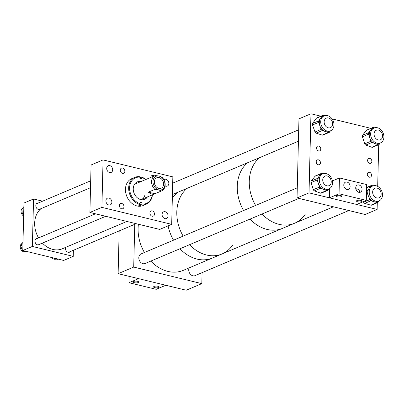 <?xml version="1.0" encoding="UTF-8"?>
<svg xmlns="http://www.w3.org/2000/svg" width="404" height="404" viewBox="0 0 404 404"><rect width="100%" height="100%" fill="white"/><g stroke="black" fill="none" stroke-linecap="round" stroke-linejoin="round"><path stroke-width="0.61" d="M123.988 206.686A2.798 2.187 -112.9 0 1 122.791 208.706A2.798 2.187 -112.9 0 1 120.503 208.156A2.798 2.187 -112.9 0 1 119.412 205.575A2.798 2.187 -112.9 0 1 120.609 203.55A2.798 2.187 -112.9 0 1 122.897 204.106A2.798 2.187 -112.9 0 1 123.988 206.686M124.856 171.271A2.798 2.187 -112.9 0 1 123.659 173.291A2.798 2.187 -112.9 0 1 121.367 172.74A2.798 2.187 -112.9 0 1 120.276 170.16A2.798 2.187 -112.9 0 1 121.473 168.135A2.798 2.187 -112.9 0 1 123.765 168.69A2.798 2.187 -112.9 0 1 124.856 171.271M111.883 202.242A3.651 2.848 -112.9 0 1 110.322 204.879A3.651 2.848 -112.9 0 1 107.338 204.156A3.651 2.848 -112.9 0 1 105.914 200.793A3.651 2.848 -112.9 0 1 107.474 198.157A3.651 2.848 -112.9 0 1 110.459 198.879A3.651 2.848 -112.9 0 1 111.883 202.242M112.676 169.811A3.651 2.848 -112.9 0 1 111.115 172.447A3.651 2.848 -112.9 0 1 108.131 171.725A3.651 2.848 -112.9 0 1 106.707 168.362A3.651 2.848 -112.9 0 1 108.267 165.726A3.651 2.848 -112.9 0 1 111.252 166.448A3.651 2.848 -112.9 0 1 112.676 169.811M154.48 214.095A2.798 2.187 -112.9 0 1 153.283 216.12A2.798 2.187 -112.9 0 1 150.99 215.564A2.798 2.187 -112.9 0 1 149.904 212.984A2.798 2.187 -112.9 0 1 151.101 210.964A2.798 2.187 -112.9 0 1 153.389 211.514A2.798 2.187 -112.9 0 1 154.48 214.095M168.049 215.893A3.651 2.848 -112.9 0 1 166.488 218.529A3.651 2.848 -112.9 0 1 163.504 217.806A3.651 2.848 -112.9 0 1 162.08 214.443A3.651 2.848 -112.9 0 1 163.64 211.807A3.651 2.848 -112.9 0 1 166.625 212.529A3.651 2.848 -112.9 0 1 168.049 215.893M163.878 179.714A3.651 2.848 -112.9 0 1 164.433 179.376A3.651 2.848 -112.9 0 1 167.418 180.098A3.651 2.848 -112.9 0 1 168.842 183.466A3.651 2.848 -112.9 0 1 167.281 186.098A3.651 2.848 -112.9 0 1 165.095 185.946M150.778 177.406A2.798 2.187 -112.9 0 1 151.965 175.548A2.798 2.187 -112.9 0 1 154.126 175.993M171.69 224.336L172.851 176.881L103.065 159.918L101.904 207.373L171.69 224.336L159.696 229.416L89.91 212.453L91.072 164.994L103.065 159.918M101.904 207.373L89.91 212.453M140.946 181.573A9.459 7.378 67.1 0 0 137.289 181.896A9.459 7.378 67.1 0 0 133.244 189.052A9.459 7.378 67.1 0 0 144.662 199.313A9.459 7.378 67.1 0 0 147.44 196.915M144.359 199.43A9.459 7.378 67.1 0 0 146.844 197.167M140.94 199.627A8.332 6.504 67.1 0 0 141.536 199.414A8.332 6.504 67.1 0 0 144.89 195.102M134.911 177.341A14.579 11.378 67.1 0 0 128.669 188.375A14.579 11.378 67.1 0 0 139.622 204.434L138.183 205.045A14.579 11.378 -112.9 0 0 140.309 205.474L141.748 204.863A14.579 11.378 67.1 0 0 146.278 204.197L143.061 205.555A14.579 11.378 67.1 0 1 125.457 189.734A14.579 11.378 67.1 0 1 131.694 178.699L134.911 177.341A14.579 11.378 67.1 0 1 139.436 176.674L139.824 177.149A13.913 10.857 67.1 0 0 129.598 188.32A13.913 10.857 67.1 0 0 140.001 203.631L140.001 203.51A1.298 1.015 -112.9 0 1 140.557 202.53A1.298 1.015 -112.9 0 1 142.127 203.939L142.127 204.06A13.913 10.857 67.1 0 0 152.232 194.89M139.622 204.434L140.001 203.631M139.875 177.634A14.579 11.378 -112.9 0 1 140.122 177.709L141.562 177.098L141.95 177.699A1.298 1.015 -112.9 0 1 141.395 178.679A1.298 1.015 -112.9 0 1 139.824 177.27L139.824 177.149M145.945 179.452A14.579 11.378 67.1 0 0 141.562 177.098M146.278 204.197A14.579 11.378 67.1 0 0 152.439 194.799M141.748 204.863L142.127 204.06M145.738 179.543A13.913 10.857 67.1 0 0 141.95 177.578M155.126 175.568A8.332 6.504 -112.9 0 1 155.257 175.513L159.136 176.063L161.827 177.109A8.332 6.504 -112.9 0 1 165.18 184.896A8.332 6.504 -112.9 0 1 161.62 190.915A8.332 6.504 -112.9 0 1 161.489 190.971L154.929 193.743A8.332 6.504 -112.9 0 1 148.359 192.147L154.919 189.37A8.332 6.504 -112.9 0 1 151.561 181.588A8.332 6.504 -112.9 0 1 155.126 175.568L135.042 184.067A8.332 6.504 67.1 0 0 134.476 184.35M140.35 181.82A9.459 7.378 67.1 0 0 136.996 182.032M140.122 177.709L140.127 178.189M140.309 205.474L140.304 204.712L142.127 203.939M139.956 203.732A1.298 1.015 -112.9 0 1 140.304 204.712M154.919 189.37L158.797 189.92A7.297 5.696 -112.9 0 1 153 181.537A7.297 5.696 -112.9 0 1 159.136 176.063A7.297 5.696 -112.9 0 1 164.933 184.441A7.297 5.696 -112.9 0 1 158.797 189.92L161.489 190.971M163.6 184.113A5.666 4.424 67.1 0 0 161.393 178.891A5.666 4.424 67.1 0 0 156.757 177.77A5.666 4.424 67.1 0 0 154.338 181.866A5.666 4.424 67.1 0 0 156.54 187.087A5.666 4.424 67.1 0 0 161.176 188.208A5.666 4.424 67.1 0 0 163.6 184.113M154.929 193.743L148.359 192.147M38.279 203A3.384 2.641 67.1 0 0 37.264 203.156A3.384 2.641 67.1 0 0 35.82 205.601A3.384 2.641 67.1 0 0 37.138 208.716A3.384 2.641 67.1 0 0 39.905 209.388A3.384 2.641 67.1 0 0 40.723 208.767M37.415 238.4A3.384 2.641 67.1 0 0 36.4 238.562A3.384 2.641 67.1 0 0 34.956 241.001A3.384 2.641 67.1 0 0 36.269 244.122A3.384 2.641 67.1 0 0 39.036 244.789A3.384 2.641 67.1 0 0 39.86 244.173M65.615 247.384A3.384 2.641 67.1 0 0 65.433 248.409A3.384 2.641 67.1 0 0 66.751 251.53A3.384 2.641 67.1 0 0 69.518 252.197A3.384 2.641 67.1 0 0 70.336 251.581M32.381 246.44L22.786 250.5L63.645 260.434L73.24 256.373L32.381 246.44L33.542 198.985L23.947 203.045L22.786 250.5M73.392 250.288L73.24 256.373M42.577 201.177L33.542 198.985M23.629 215.983A4.439 3.464 -112.9 0 1 21.685 213.903A4.439 3.464 -112.9 0 1 21.942 208.802M22.473 208.333A4.439 3.464 -112.9 0 1 22.836 208.116M23.659 214.842L22.25 213.746L21.932 208.646L23.836 207.535M23.831 207.843L21.932 208.646M23.7 213.135L22.25 213.746M25.593 251.631L25.558 251.647A4.439 3.464 -112.9 0 1 21.755 250.601A4.439 3.464 -112.9 0 1 22.094 243.466L22.195 243.425M27.578 251.667L26.79 252L22.478 250.672L20.634 245.718L22.988 242.254M22.927 244.748L20.634 245.718M22.846 250.515L22.478 250.672M56.06 259.045L56.035 259.055A4.439 3.464 -112.9 0 1 52.212 257.989A4.439 3.464 -112.9 0 1 51.843 257.565M58.055 259.075L57.242 259.419L52.843 257.808M53.278 257.914L52.934 258.055M41.056 208.626A22.912 17.882 67.1 0 0 38.557 237.921M42.41 243.092A22.912 17.882 67.1 0 0 62.322 248.778L126.901 221.442M189.163 267.872A5.207 4.065 67.1 0 0 188.729 269.832A5.207 4.065 67.1 0 0 190.754 274.629A5.207 4.065 67.1 0 0 195.011 275.659A5.207 4.065 67.1 0 0 195.223 275.563M141.243 253.853A5.207 4.065 67.1 0 0 141.031 253.934A5.207 4.065 67.1 0 0 138.804 257.696A5.207 4.065 67.1 0 0 140.829 262.494A5.207 4.065 67.1 0 0 145.092 263.524A5.207 4.065 67.1 0 0 145.299 263.428M118.125 273.675L133.714 267.074L201.813 283.628L186.219 290.229L118.125 273.675L119.17 230.911M133.714 267.074L134.759 224.311M201.813 283.628L202.081 272.66M177.573 192.38A37.496 29.26 67.1 0 0 172.326 198.293A37.496 29.26 67.1 0 1 177.573 192.38M187.168 188.32A37.496 29.26 67.1 0 0 176.8 211.969A37.496 29.26 67.1 0 0 183.138 236.118A37.496 29.26 67.1 0 1 178.113 202.864A37.496 29.26 67.1 0 1 187.168 188.32M168.099 225.856A37.496 29.26 67.1 0 0 173.543 240.183A37.496 29.26 67.1 0 1 168.099 225.856M150.818 261.09A37.496 29.26 67.1 0 0 183.345 270.332L212.469 258.005A37.496 29.26 67.1 0 1 179.942 248.763A37.496 29.26 67.1 0 0 212.469 258.005L222.064 253.944A37.496 29.26 67.1 0 0 232.785 244.885M189.537 244.703A37.496 29.26 67.1 0 0 222.064 253.944A37.496 29.26 67.1 0 1 189.537 244.703M247.632 162.726A37.496 29.26 67.1 0 0 238.582 177.27A37.496 29.26 67.1 0 0 243.607 210.524A37.496 29.26 67.1 0 1 237.269 186.37A37.496 29.26 67.1 0 1 247.632 162.726M333.446 206.798L294.526 223.271A37.496 29.26 67.1 0 1 261.999 214.029A37.496 29.26 67.1 0 0 294.526 223.271L282.532 228.351A37.496 29.26 67.1 0 1 250.005 219.109A37.496 29.26 67.1 0 0 282.532 228.351L222.064 253.944M259.631 157.646A37.496 29.26 67.1 0 0 249.268 181.295A37.496 29.26 67.1 0 0 255.601 205.449A37.496 29.26 67.1 0 1 249.268 181.295A37.496 29.26 67.1 0 1 259.631 157.646M294.526 223.271A37.496 29.26 67.1 0 0 305.247 214.211M369.468 172.256A2.601 2.03 -112.9 0 1 371.478 174.584A2.601 2.03 -112.9 0 1 370.423 177.119A2.601 2.03 -112.9 0 1 369.352 177.194A2.601 2.03 -112.9 0 1 367.342 174.866A2.601 2.03 -112.9 0 1 368.397 172.331A2.601 2.03 -112.9 0 1 369.468 172.256M318.397 159.843A2.601 2.03 -112.9 0 1 320.407 162.171A2.601 2.03 -112.9 0 1 319.352 164.706A2.601 2.03 -112.9 0 1 318.276 164.776A2.601 2.03 -112.9 0 1 316.271 162.453A2.601 2.03 -112.9 0 1 317.322 159.918A2.601 2.03 -112.9 0 1 318.397 159.843M318.736 146.001A2.601 2.03 -112.9 0 1 320.746 148.329A2.601 2.03 -112.9 0 1 319.69 150.864A2.601 2.03 -112.9 0 1 318.615 150.934A2.601 2.03 -112.9 0 1 316.61 148.611A2.601 2.03 -112.9 0 1 317.66 146.076A2.601 2.03 -112.9 0 1 318.736 146.001M369.806 158.413A2.601 2.03 -112.9 0 1 371.816 160.742A2.601 2.03 -112.9 0 1 370.761 163.277A2.601 2.03 -112.9 0 1 369.69 163.352A2.601 2.03 -112.9 0 1 367.68 161.024A2.601 2.03 -112.9 0 1 368.736 158.489A2.601 2.03 -112.9 0 1 369.806 158.413M377.291 202.737L377.124 209.423L309.03 192.87L310.959 113.771L298.965 118.852L297.036 197.945L309.03 192.87M377.69 186.396L378.705 144.713M370.867 128.336L332.088 118.907M320.902 116.19L310.959 113.771M377.124 209.423L365.13 214.499L297.036 197.945M324.993 188.794A8.115 6.333 67.1 0 0 329.098 188.794A8.115 6.333 67.1 0 0 332.467 181.325A8.115 6.333 67.1 0 0 326.876 173.851A8.115 6.333 67.1 0 0 322.771 173.851A8.115 6.333 67.1 0 0 319.402 181.32A8.115 6.333 67.1 0 0 324.993 188.794M326.589 190.531A1.666 1.303 67.1 0 0 327.432 190.531L321.291 193.132A1.666 1.303 -112.9 0 1 320.448 193.132L326.589 190.531L323.574 189.395A8.115 6.333 67.1 0 0 327.679 189.395L329.098 188.794M327.432 190.531A1.666 1.303 67.1 0 0 327.851 190.203L328.886 188.885M320.448 193.132L314.418 190.86A1.666 1.303 -112.9 0 1 313.347 189.648L311.08 182.578A1.666 1.303 -112.9 0 1 311.272 181.042L315.034 176.24A1.666 1.303 -112.9 0 1 315.458 175.917L321.599 173.316A1.666 1.303 67.1 0 1 322.442 173.316L323.326 173.649M321.599 173.316A1.666 1.303 67.1 0 0 321.175 173.644L315.034 176.24M322.771 173.851L321.352 174.452A8.115 6.333 67.1 0 0 319.296 176.043L321.175 173.644M311.272 181.042L317.418 178.442L319.296 176.043A8.115 6.333 67.1 0 0 318.357 183.512L317.221 179.977L311.08 182.578M317.418 178.442A1.666 1.303 67.1 0 0 317.221 179.977M313.347 189.648L319.488 187.052L318.357 183.512A8.115 6.333 67.1 0 0 323.574 189.395L320.559 188.259L314.418 190.86M319.488 187.052A1.666 1.303 67.1 0 0 320.559 188.259M375.361 201.076A8.115 6.333 67.1 0 0 379.023 200.929A8.115 6.333 67.1 0 0 382.346 193.198A8.115 6.333 67.1 0 0 376.351 185.835A8.115 6.333 67.1 0 0 372.695 185.981A8.115 6.333 67.1 0 0 369.367 193.718A8.115 6.333 67.1 0 0 375.361 201.076M376.977 202.581A1.666 1.303 67.1 0 0 377.73 202.55L371.589 205.151A1.666 1.303 -112.9 0 1 370.837 205.181L376.977 202.581L373.942 201.682A8.115 6.333 67.1 0 0 377.599 201.53L379.023 200.929M377.73 202.55A1.666 1.303 67.1 0 0 378.205 202.151L379.013 200.934M366.605 187.486L371.145 185.567A1.666 1.303 67.1 0 1 371.897 185.537L373.003 185.865M371.145 185.567A1.666 1.303 67.1 0 0 370.67 185.966L366.6 187.688M372.695 185.981L371.271 186.582A8.115 6.333 67.1 0 0 368.953 188.542L370.67 185.966M366.509 191.43L367.241 191.122L368.953 188.542A8.115 6.333 67.1 0 0 368.458 196.167L367.14 192.688L366.473 192.966M367.241 191.122A1.666 1.303 67.1 0 0 367.14 192.688M370.837 205.181L364.767 203.374A1.666 1.303 -112.9 0 1 363.64 202.242L363.403 201.616M363.64 202.242L369.781 199.647L368.458 196.167A8.115 6.333 67.1 0 0 373.942 201.682L370.907 200.778L364.767 203.374M369.781 199.647A1.666 1.303 67.1 0 0 370.907 200.778M326.73 130.916A8.115 6.333 67.1 0 0 330.512 130.81A8.115 6.333 67.1 0 0 333.85 123.149A8.115 6.333 67.1 0 0 327.972 115.756A8.115 6.333 67.1 0 0 324.19 115.862A8.115 6.333 67.1 0 0 320.852 123.523A8.115 6.333 67.1 0 0 326.73 130.916M328.341 132.487A1.666 1.303 67.1 0 0 329.114 132.467L322.973 135.067A1.666 1.303 -112.9 0 1 322.195 135.088L328.341 132.487L325.306 131.517A8.115 6.333 67.1 0 0 329.093 131.411L330.512 130.81M329.114 132.467A1.666 1.303 67.1 0 0 329.578 132.088L330.447 130.835M322.195 135.088L316.135 133.148A1.666 1.303 -112.9 0 1 315.024 131.992L312.489 124.998A1.666 1.303 -112.9 0 1 312.62 123.442L316.145 118.387A1.666 1.303 -112.9 0 1 316.605 118.008L322.745 115.408A1.666 1.303 67.1 0 1 323.523 115.387L324.569 115.721M322.745 115.408A1.666 1.303 67.1 0 0 322.286 115.786L316.145 118.387M324.19 115.862L322.766 116.463A8.115 6.333 67.1 0 0 320.524 118.316L322.286 115.786M312.62 123.442L318.761 120.841L320.524 118.316A8.115 6.333 67.1 0 0 319.897 125.897L318.63 122.397L312.489 124.998M318.761 120.841A1.666 1.303 67.1 0 0 318.63 122.397M315.024 131.992L321.165 129.396L319.897 125.897A8.115 6.333 67.1 0 0 325.306 131.517L322.276 130.548L316.135 133.148M321.165 129.396A1.666 1.303 67.1 0 0 322.276 130.548M376.392 142.96A8.115 6.333 67.1 0 0 380.437 142.945A8.115 6.333 67.1 0 0 383.8 135.441A8.115 6.333 67.1 0 0 378.154 127.977A8.115 6.333 67.1 0 0 374.109 127.997A8.115 6.333 67.1 0 0 370.746 135.502A8.115 6.333 67.1 0 0 376.392 142.96M377.987 144.672A1.666 1.303 67.1 0 0 378.821 144.667L372.68 147.263A1.666 1.303 -112.9 0 1 371.847 147.268L377.987 144.672L374.973 143.566A8.115 6.333 67.1 0 0 379.018 143.546L380.437 142.945M378.821 144.667A1.666 1.303 67.1 0 0 379.25 144.329L380.25 143.021M371.847 147.268L365.812 145.056A1.666 1.303 -112.9 0 1 364.736 143.859L362.418 136.799A1.666 1.303 -112.9 0 1 362.6 135.259L366.317 130.411A1.666 1.303 -112.9 0 1 366.746 130.078L372.887 127.477A1.666 1.303 67.1 0 1 373.72 127.472L374.634 127.81M372.887 127.477A1.666 1.303 67.1 0 0 372.458 127.816L366.317 130.411M374.109 127.997L372.69 128.598A8.115 6.333 67.1 0 0 370.599 130.239L372.458 127.816M362.6 135.259L368.741 132.663L370.599 130.239A8.115 6.333 67.1 0 0 369.716 137.729L368.559 134.199L362.418 136.799M368.741 132.663A1.666 1.303 67.1 0 0 368.559 134.199M364.736 143.859L370.877 141.259L369.716 137.729A8.115 6.333 67.1 0 0 374.973 143.566L371.953 142.461L365.812 145.056M370.877 141.259A1.666 1.303 67.1 0 0 371.953 142.461M357.015 191.249L356.783 188.703L359.878 190.334L359.01 192.37M357.686 201.788A2.833 0.889 1.4 0 1 356.485 201.025A2.833 0.889 1.4 0 1 358.02 200.278A2.833 0.889 1.4 0 1 360.949 200.404A2.833 0.889 1.4 0 1 362.146 201.167A2.833 0.889 1.4 0 1 360.61 201.914A2.833 0.889 1.4 0 1 357.686 201.788M337.199 196.809A2.833 0.889 1.4 0 1 336.002 196.046A2.833 0.889 1.4 0 1 337.537 195.299A2.833 0.889 1.4 0 1 340.461 195.425A2.833 0.889 1.4 0 1 341.663 196.187A2.833 0.889 1.4 0 1 340.128 196.935A2.833 0.889 1.4 0 1 337.199 196.809M355.712 187.875A3.873 3.025 67.1 0 0 357.222 191.451A3.873 3.025 67.1 0 0 360.388 192.213A3.873 3.025 67.1 0 0 362.045 189.415A3.873 3.025 67.1 0 0 360.54 185.845A3.873 3.025 67.1 0 0 357.368 185.077A3.873 3.025 67.1 0 0 355.712 187.875M343.784 184.976A3.873 3.025 67.1 0 0 345.289 188.547A3.873 3.025 67.1 0 0 348.46 189.314A3.873 3.025 67.1 0 0 350.116 186.517A3.873 3.025 67.1 0 0 348.607 182.946A3.873 3.025 67.1 0 0 345.44 182.179A3.873 3.025 67.1 0 0 343.784 184.976M332.396 180.931L339.441 177.952L366.675 184.572L366.292 200.394L356.697 204.454L329.457 197.834L339.052 193.774L366.292 200.394M339.441 177.952L339.052 193.774M329.684 188.501L329.457 197.834M137.562 281.31A2.833 0.889 1.4 0 1 138.764 282.068A2.833 0.889 1.4 0 1 137.229 282.82A2.833 0.889 1.4 0 1 134.3 282.689A2.833 0.889 1.4 0 1 133.103 281.931A2.833 0.889 1.4 0 1 134.638 281.179A2.833 0.889 1.4 0 1 137.562 281.31M158.05 286.29A2.833 0.889 1.4 0 1 159.247 287.047A2.833 0.889 1.4 0 1 157.712 287.799A2.833 0.889 1.4 0 1 154.788 287.668A2.833 0.889 1.4 0 1 153.586 286.911A2.833 0.889 1.4 0 1 155.121 286.158A2.833 0.889 1.4 0 1 158.05 286.29M129.113 276.346L128.957 282.704L138.552 278.639L165.792 285.259L156.197 289.325L128.957 282.704M138.4 224.24A37.496 29.26 67.1 0 0 138.087 228.356A37.496 29.26 67.1 0 0 144.42 252.505M330.492 119.013A5.202 4.06 67.1 0 0 326.371 118.104A5.202 4.06 67.1 0 0 324.144 121.957A5.202 4.06 67.1 0 0 326.301 126.77A5.202 4.06 67.1 0 0 330.421 127.679A5.202 4.06 67.1 0 0 332.649 123.831A5.202 4.06 67.1 0 0 330.492 119.013M382.568 136.062A5.202 4.06 67.1 0 0 380.548 131.265A5.202 4.06 67.1 0 0 376.291 130.239A5.202 4.06 67.1 0 0 374.069 133.997A5.202 4.06 67.1 0 0 376.094 138.789A5.202 4.06 67.1 0 0 380.346 139.814A5.202 4.06 67.1 0 0 382.568 136.062M331.229 181.911A5.202 4.06 67.1 0 0 329.204 177.119A5.202 4.06 67.1 0 0 324.952 176.094A5.202 4.06 67.1 0 0 322.73 179.846A5.202 4.06 67.1 0 0 324.755 184.643A5.202 4.06 67.1 0 0 329.007 185.668A5.202 4.06 67.1 0 0 331.229 181.911M381.154 194.046A5.202 4.06 67.1 0 0 379.129 189.254A5.202 4.06 67.1 0 0 374.877 188.229A5.202 4.06 67.1 0 0 372.655 191.981A5.202 4.06 67.1 0 0 374.675 196.773A5.202 4.06 67.1 0 0 378.927 197.803A5.202 4.06 67.1 0 0 381.154 194.046M140.304 178.396L141.95 177.699M141.536 199.414L161.62 190.915M90.683 180.815L36.446 203.773M90.516 187.693L38.89 209.545M105.717 216.297L38.021 244.95M95.506 213.812L35.582 239.178M136.198 223.705L68.503 252.359M298.697 129.815L172.7 183.153M298.42 141.228L172.417 194.561M297.283 187.804L140.819 254.03M298.92 198.404L144.874 263.605M348.839 210.54L194.799 275.74"/></g></svg>

